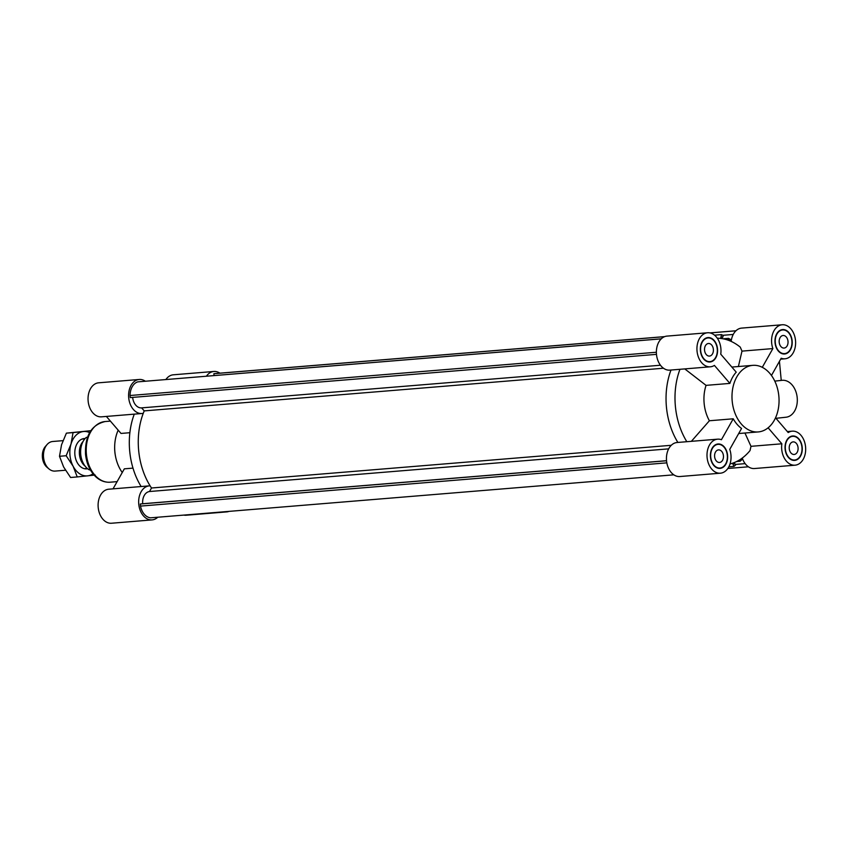 <?xml version="1.0" encoding="UTF-8"?>
<svg xmlns="http://www.w3.org/2000/svg" width="848" height="848" viewBox="0 0 848 848"><rect width="100%" height="100%" fill="white"/><g stroke="black" fill="none" stroke-linecap="round" stroke-linejoin="round"><path stroke-width="1.27" d="M141.616 407.877A11.427 8.024 -94.7 0 1 141.563 407.877L660.465 365.234L141.616 407.877L144.224 410.898L663.475 368.223M141.563 407.877A11.427 8.024 -94.7 0 1 132.648 397.405M656.479 354.358L130.263 397.595L130.062 395.507A14.988 10.526 -94.7 0 1 137.758 381.865L661.292 338.808M656.373 352.249L130.062 395.507M661.249 338.85L137.758 381.865M721.818 338.585L723.302 335.564L721.51 334.6L720.63 338.426M721.51 334.6L714.546 335.172M722.984 336.953L722.189 337.016M729.916 340.854L730.276 339.317L728.485 338.352L728.792 340.408M728.856 340.112L728.135 340.165M728.167 339.73L727.107 339.825M728.485 338.352L723.09 338.797M733.223 334.451L722.825 335.31M214.035 375.558L213.866 373.703L215.328 373.544L664.705 336.614M735.916 330.805L710.052 332.925M664.588 336.667L213.866 373.703M735.958 330.762L709.914 332.904M144.224 410.898A63.462 44.562 85.3 0 0 151.506 488.003L671.256 445.295M151.506 488.003L149.524 491.522A11.427 8.024 85.3 0 0 142.697 503.744L140.312 503.998L140.514 506.097A14.988 10.526 85.3 0 0 150.615 517.821L673.821 474.827M668.648 448.857L149.524 491.522M666.528 460.697L142.697 503.744M666.539 460.761L140.312 503.998M666.825 462.849L140.514 506.097M671.001 370.035A63.462 44.562 85.3 0 0 677.87 442.433A63.462 44.562 85.3 0 1 671.001 370.035M733.7 462.807L735.545 465.054L733.965 466.379L728.856 466.803M733.965 466.379L732.566 463.22M734.972 463.771L734.156 463.835M741.194 458.832L741.671 459.902L740.103 461.227L739.604 459.87M740.103 461.227L736.668 461.503M745.159 463.633L735.269 464.45L745.159 463.633M748.413 466.792L727.849 468.478M206.435 376.183A17.077 11.989 -94.7 0 1 213.855 371.466A17.077 11.989 -94.7 0 1 219.897 373.173M157.76 517.238A17.077 11.989 -94.7 0 1 152.078 519.898A17.077 11.989 -94.7 0 1 138.733 503.871A17.077 11.989 -94.7 0 1 149.28 485.872A17.077 11.989 -94.7 0 1 150.117 485.851A63.462 44.562 -94.7 0 1 143.259 413.305A17.077 11.989 -94.7 0 1 142.019 413.506A17.077 11.989 -94.7 0 1 128.673 397.468A17.077 11.989 -94.7 0 1 139.231 379.469A17.077 11.989 -94.7 0 1 145.315 381.208M229.013 511.386A17.077 11.989 -94.7 0 1 226.713 511.895A17.077 11.989 -94.7 0 1 224.36 511.768M141.139 486.54A63.462 44.562 -94.7 0 1 134.27 414.142M149.28 485.872L108.724 489.211A17.077 11.989 85.3 0 0 98.177 507.199A17.077 11.989 85.3 0 0 111.523 523.237L152.078 519.898M113.038 488.851L124.338 468.838L132.977 468.128M183.804 515.096A17.077 11.989 85.3 0 0 186.157 515.234L226.713 511.895M213.855 371.466L173.299 374.805A17.077 11.989 85.3 0 0 165.879 379.522M139.231 379.469L98.665 382.808A17.077 11.989 85.3 0 0 88.118 400.797A17.077 11.989 85.3 0 0 101.463 416.834L142.019 413.506M129.871 432.713L120.999 433.434L106.36 416.432M122.26 472.527A33.401 23.458 -94.7 0 1 115.604 456.786A33.401 23.458 -94.7 0 1 114.872 451.867A33.401 23.458 -94.7 0 1 114.692 445.73A33.401 23.458 -94.7 0 1 118.19 430.18M115.604 456.786L115.508 456.298A30.433 21.37 -94.7 0 1 114.84 451.814A30.433 21.37 -94.7 0 1 114.681 446.228L114.692 445.73M713.369 349.312A6.307 4.431 -94.7 0 1 709.479 356.075A6.307 4.431 -94.7 0 1 704.55 350.15A6.307 4.431 -94.7 0 1 708.451 343.493A6.307 4.431 -94.7 0 1 713.369 349.312M723.429 455.715A6.307 4.431 -94.7 0 1 719.539 462.467A6.307 4.431 -94.7 0 1 714.61 456.553A6.307 4.431 -94.7 0 1 718.5 449.896A6.307 4.431 -94.7 0 1 723.429 455.715M798.063 447.712A6.307 4.431 -94.7 0 1 794.173 454.464A6.307 4.431 -94.7 0 1 789.234 448.539A6.307 4.431 -94.7 0 1 793.134 441.893A6.307 4.431 -94.7 0 1 798.063 447.712M788.004 341.309A6.307 4.431 -94.7 0 1 784.114 348.062A6.307 4.431 -94.7 0 1 779.185 342.136A6.307 4.431 -94.7 0 1 783.075 335.49A6.307 4.431 -94.7 0 1 788.004 341.309M779.439 361.343L781.241 380.413M774.786 381.112L782.057 380.328A18.561 13.208 83.9 0 1 797.173 397.373A18.561 13.208 83.9 0 1 786.022 417.227A18.561 13.208 83.9 0 1 785.789 417.248M729.895 383.402L714.408 365.414A17.077 11.989 -94.7 0 1 710.359 366.802A17.077 11.989 -94.7 0 1 697.014 350.765A17.077 11.989 -94.7 0 1 707.561 332.766A17.077 11.989 -94.7 0 1 720.747 354.178L736.234 372.166A33.401 23.458 85.3 0 0 729.895 383.402L706.055 385.363A33.401 23.458 85.3 0 0 704.147 403.447A33.401 23.458 85.3 0 0 709.394 420.756L733.234 418.795A33.401 23.458 85.3 0 0 741.555 428.463L729.746 449.376A17.077 11.989 -94.7 0 1 720.418 473.195A17.077 11.989 -94.7 0 1 707.073 457.167A17.077 11.989 -94.7 0 1 717.62 439.169A17.077 11.989 -94.7 0 1 721.425 439.72L733.234 418.795M732.195 401.136A33.401 23.458 85.3 0 0 758.26 431.929A33.401 23.458 85.3 0 0 778.899 396.716A33.401 23.458 85.3 0 0 752.791 365.35A33.401 23.458 85.3 0 0 732.195 401.136M738.385 366.527L741.989 351.125L740.251 347.118A63.462 44.562 85.3 0 0 717.302 338.225M741.989 351.125L772.867 348.581L762.288 367.322M787.357 431.568L792.255 431.166A17.077 11.989 -94.7 0 0 788.205 432.554L775.528 417.82M742.276 458.058A17.077 11.989 85.3 0 0 754.497 468.531L795.053 465.192A17.077 11.989 -94.7 0 1 781.867 443.79L750.989 446.324L744.947 433.021M717.62 439.169L677.064 442.508A17.077 11.989 85.3 0 0 666.517 460.496A17.077 11.989 85.3 0 0 679.863 476.534L720.418 473.195M707.561 332.766L667.005 336.105A17.077 11.989 85.3 0 0 656.458 354.093A17.077 11.989 85.3 0 0 669.803 370.131L710.359 366.802M772.867 348.581A17.077 11.989 -94.7 0 1 782.195 324.763L741.64 328.102A17.077 11.989 85.3 0 0 731.167 341.405M679.958 369.293A63.462 44.562 85.3 0 0 686.827 441.702M691.364 441.331L709.394 420.756M706.055 385.363L684.76 368.901M710.083 361.608A11.872 8.342 85.3 0 0 717.26 348.994A11.872 8.342 85.3 0 0 707.995 337.949A11.872 8.342 85.3 0 0 700.649 350.468A11.872 8.342 85.3 0 0 709.935 361.619A11.872 8.342 85.3 0 0 710.083 361.608M708.907 361.979A12.243 8.597 85.3 0 0 709.924 361.619L707.847 361.789M705.896 338.119L707.995 337.949A12.243 8.597 85.3 0 0 706.914 337.758M710.115 361.979A12.243 8.597 -94.7 0 1 709.967 361.99A12.243 8.597 -94.7 0 1 700.395 350.489A12.243 8.597 -94.7 0 1 707.963 337.578A12.243 8.597 -94.7 0 1 717.525 348.973A12.243 8.597 -94.7 0 1 710.115 361.979M775.305 342.666A11.872 8.342 85.3 0 0 784.57 353.616A11.872 8.342 85.3 0 0 791.905 341.097A11.872 8.342 85.3 0 0 782.619 329.946A11.872 8.342 85.3 0 0 775.305 342.666M783.541 353.976A12.243 8.597 85.3 0 0 784.559 353.616L782.471 353.786M780.531 330.116L782.619 329.946A12.243 8.597 85.3 0 0 781.549 329.755M775.04 342.698A12.243 8.597 -94.7 0 1 782.587 329.575A12.243 8.597 -94.7 0 1 792.17 341.076A12.243 8.597 -94.7 0 1 784.601 353.987A12.243 8.597 -94.7 0 1 775.04 342.698M792.541 436.36A11.872 8.342 85.3 0 0 785.354 448.963A11.872 8.342 85.3 0 0 794.629 460.019A11.872 8.342 85.3 0 0 801.964 447.5A11.872 8.342 85.3 0 0 792.679 436.349A11.872 8.342 85.3 0 0 792.541 436.36M793.59 460.379A12.243 8.597 85.3 0 0 794.608 460.019L792.53 460.188M790.59 436.519L792.679 436.349A12.243 8.597 85.3 0 0 791.608 436.158M792.498 435.989A12.243 8.597 -94.7 0 1 792.647 435.978A12.243 8.597 -94.7 0 1 802.219 447.479A12.243 8.597 -94.7 0 1 794.661 460.39A12.243 8.597 -94.7 0 1 785.089 448.995A12.243 8.597 -94.7 0 1 792.498 435.989M782.195 324.763A17.077 11.989 -94.7 0 1 795.541 340.801A17.077 11.989 -94.7 0 1 784.994 358.789A17.077 11.989 -94.7 0 1 781.188 358.248L771.457 375.473M792.255 431.166A17.077 11.989 -94.7 0 1 805.6 447.203A17.077 11.989 -94.7 0 1 795.053 465.192M768.108 427.805L781.867 443.79M730.022 463.973A63.462 44.562 85.3 0 0 750.035 450.574L750.989 446.324M727.308 455.291A11.872 8.342 85.3 0 0 718.044 444.352A11.872 8.342 85.3 0 0 710.709 456.871A11.872 8.342 85.3 0 0 719.994 468.022A11.872 8.342 85.3 0 0 727.308 455.291M715.956 444.522L718.044 444.352A12.243 8.597 85.3 0 0 716.973 444.161M718.966 468.382A12.243 8.597 85.3 0 0 719.984 468.022L717.896 468.191M727.573 455.27A12.243 8.597 -94.7 0 1 720.026 468.393A12.243 8.597 -94.7 0 1 710.454 456.892A12.243 8.597 -94.7 0 1 718.023 443.981A12.243 8.597 -94.7 0 1 727.573 455.27M47.011 444.617L45.368 446.514A12.699 8.915 85.3 0 0 47.085 467.333L49.004 468.944A14.84 10.42 -94.7 0 1 47.011 444.617A14.84 10.42 -94.7 0 1 52.523 441.511A14.84 10.42 -94.7 0 1 52.703 441.49L62.964 440.653M65.466 470.237L55.141 471.085A14.84 10.42 -94.7 0 1 49.004 468.944M85.171 466.209A14.84 10.42 -94.7 0 1 83.125 441.405M80.624 451.465A13.727 9.646 85.3 0 0 81.048 456.69M87.514 437.292L86.305 437.388A18.19 12.773 85.3 0 0 80.73 454.401A18.19 12.773 85.3 0 0 89.379 469.898L90.312 469.824M86.305 437.388L87.524 437.261M85.16 438.511A15.211 10.685 85.3 0 0 74.815 452.037A15.211 10.685 85.3 0 0 75.228 457.072A15.211 10.685 85.3 0 0 81.45 467.386A15.211 10.685 85.3 0 0 87.641 468.732M89.634 432.618A22.271 15.635 85.3 0 0 83.433 431.526A22.271 15.635 85.3 0 0 71.009 444.055A22.271 15.635 85.3 0 0 73.108 466.22A22.271 15.635 85.3 0 0 87.62 475.855A22.271 15.635 85.3 0 0 93.015 473.82M90.81 430.699L66.388 433.148L61.533 444.829L59.498 456.277L63.632 467.004L70.575 477.488L77.232 476.936L73.108 466.22L66.165 455.736L71.009 444.055L73.045 432.607L91.001 430.678M95.188 475.018L77.232 476.936M66.165 455.736L59.498 456.277M73.045 432.607L66.388 433.148M117.119 481.632L110.145 482.205A30.433 21.37 -94.7 0 1 86.401 454.157A30.433 21.37 -94.7 0 1 105.152 421.541L110.388 421.117M110.145 482.205C104.929 482.533 100.17 480.752 95.866 476.862C89.973 471.223 86.528 463.676 85.521 454.21C84.874 435.702 91.425 424.816 105.152 421.541M786.022 417.227L775.952 418.308M738.693 433.529L758.26 431.929M731.845 367.067L752.791 365.35M780.679 359.149L784.994 358.789M84.408 468.679L87.291 468.446M81.97 439.094L84.864 438.851"/></g></svg>
